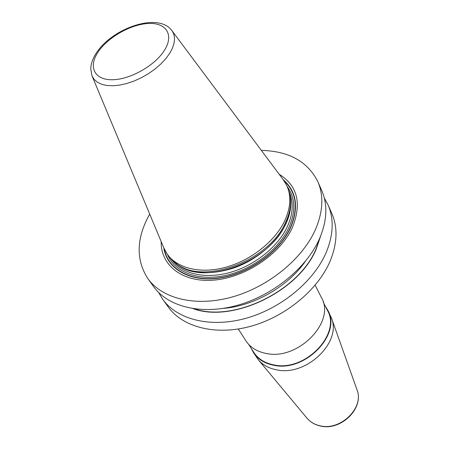 <?xml version="1.0" encoding="UTF-8"?>
<svg xmlns="http://www.w3.org/2000/svg" width="449" height="449" viewBox="0 0 449 449"><rect width="100%" height="100%" fill="white"/><g stroke="black" fill="none" stroke-linecap="round" stroke-linejoin="round"><path stroke-width="0.67" d="M261.352 150.393C288.797 151.072 307.61 161.466 317.802 181.576C323.875 195.624 323.072 211.642 315.4 229.647C302.424 259.011 268.272 286.956 231.998 297.053C195.697 307.2 162.128 298.742 147.811 278.548C135.744 259.651 136.305 238.273 149.511 214.42L149.702 214.083M317.802 181.576L321.77 190.612C327.849 204.66 327.113 220.639 319.57 238.559C306.819 267.778 273.099 295.464 237.184 305.376C201.236 315.321 167.892 306.762 153.569 286.563L147.811 278.548M324.307 197.998L328.028 204.851C334.107 218.899 333.478 234.816 326.142 252.591C313.744 281.579 280.687 308.861 245.339 318.47C209.958 328.118 176.973 319.402 162.639 299.197L158.637 292.501M328.028 204.851L331.833 213.499C337.901 227.548 337.339 243.414 330.133 261.099C317.943 289.942 285.289 316.977 250.284 326.406C215.251 335.88 182.485 327.068 168.151 306.869L162.639 299.197M161.185 241.607C160.54 265.247 182.457 282.853 214.021 280.103C245.513 277.549 280.372 254.033 292.389 227.536C301.964 203.453 297.569 185.701 279.199 174.285M176.833 264.04L178.87 265.46C206.035 285.738 270.029 261.329 285.833 223.608C289.364 215.986 290.997 208.662 290.728 201.646L290.593 200.063C290.862 207.141 289.212 214.527 285.643 222.227C269.664 260.313 204.974 284.997 177.574 264.534L171.439 259.522L166.798 253.539C176.502 268.132 199.99 274.221 225.454 267.34C250.896 260.487 275.175 241.208 284.818 220.577C290.795 207.286 291.395 195.489 286.614 185.196L282.954 179.314L172.096 30.88M290.593 200.063L289.403 192.234L286.614 185.196M92.258 76.425L163.604 247.399L166.798 253.539M356.904 389.491L357.056 389.928C364.38 407.709 340.561 431.107 320.047 425.781C314.715 424.602 310.427 422.133 307.178 418.384L258.456 359.93C262.895 365.054 268.934 368.354 276.578 369.83C306.066 376.644 341.773 342.469 331.542 318.24L327.748 310.152C342.087 333.955 305.202 372.507 273.733 365.267C264.601 363.482 257.833 359.239 253.427 352.549L251.322 348.514M325.345 306.285L327.748 310.152M315.17 285.16L321.473 297.687C335.897 321.546 298.254 360.609 266.386 353.492C257.142 351.747 250.306 347.515 245.889 340.802L238.312 329.005M248.684 344.405L253.752 352.308C258.119 358.947 264.826 363.151 273.879 364.925C305.062 372.086 341.594 333.893 327.377 310.315L323.151 301.924M258.456 359.93L253.427 352.549M193.244 308.704C232.885 323.297 299.578 291.042 316.455 248.493L320.637 236.034M163.784 247.859C166.837 268.727 189.613 282.365 219.09 278.156C248.516 274.081 279.486 252.097 290.615 227.733C299.068 207.382 296.621 191.369 283.257 179.707M284.054 180.801C296.469 192.458 298.563 208.1 290.335 227.738C279.373 251.704 249.122 273.402 220.094 277.779C191.021 282.269 168.094 269.4 164.323 249.105M167.673 254.836C174.728 272.145 198.009 281.327 225 275.579C251.956 269.894 278.722 249.633 288.87 227.604C295.88 211.457 295.352 197.79 287.287 186.604M171.945 260.033C182.098 273.918 205.277 279.39 229.995 272.459C254.69 265.55 278.01 246.776 287.338 226.683C292.956 214.151 293.708 202.897 289.583 192.924M290.492 198.458C291.547 206.422 290.02 214.875 285.901 223.821C277.291 242.219 257.024 259.685 234.479 267.756C210.244 275.523 190.831 274.148 176.244 263.63M177.574 264.534L176.839 264.046M96.619 52.578C92.915 58.056 90.962 63.489 90.765 68.86L91.933 75.645L94.009 79.248L97.237 82.145L101.536 84.249L106.795 85.473L112.867 85.77L119.569 85.119L126.702 83.531L134.043 81.045L141.356 77.733L148.4 73.698L154.956 69.079L160.815 64.022L165.793 58.684L169.739 53.24C175.379 43.744 175.997 36.066 171.591 30.206C157.745 12.207 112.862 28.214 96.877 52.202M98.365 51.641C88.2 66.289 93.858 79.799 111.795 79.742C129.587 79.916 154.939 65.745 164.452 50.294C174.234 34.837 166.22 22.624 148.686 23.471C131.282 24.106 108.288 36.981 98.365 51.641M331.542 318.24L357.056 389.928C364.397 408.186 340.858 431.276 320.322 425.983C314.917 424.782 310.534 422.251 307.178 418.384L306.88 418.025M194.569 308.895C234.271 322.539 299.573 290.408 316.248 248.471L320.126 237.268M305.163 261.632C287.742 286.692 253.595 306.167 223.153 308.412"/></g></svg>
